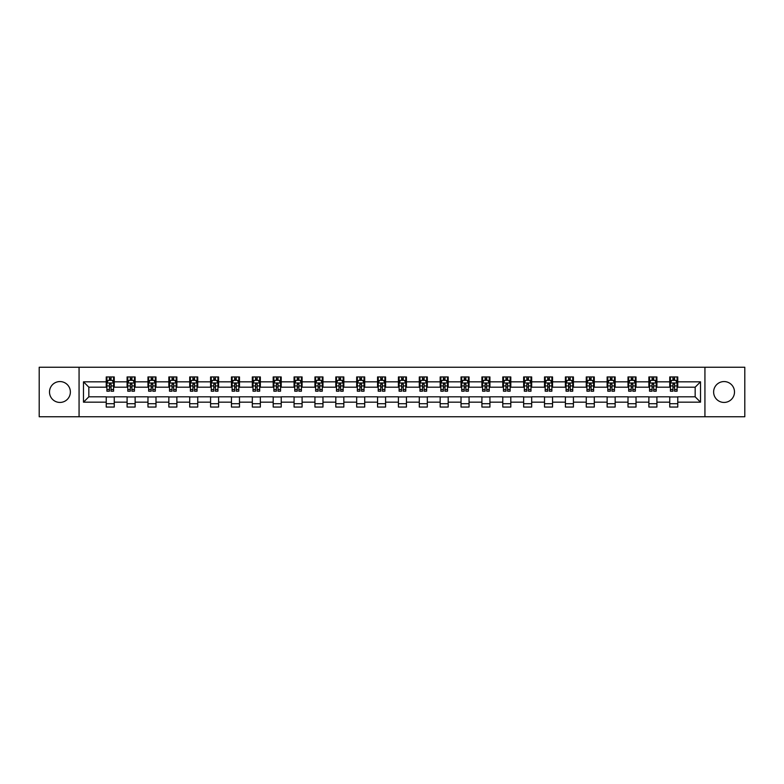 <?xml version="1.0" encoding="UTF-8"?>
<svg xmlns="http://www.w3.org/2000/svg" width="784" height="784" viewBox="0 0 784 784"><rect width="100%" height="100%" fill="white"/><g stroke="black" fill="none" stroke-linecap="round" stroke-linejoin="round"><path stroke-width="1.18" d="M724.063 381.563A10.437 10.437 0 0 0 713.626 392A10.437 10.437 0 0 0 724.063 402.437A10.437 10.437 0 0 0 734.5 392A10.437 10.437 0 0 0 724.063 381.563M59.937 381.563A10.437 10.437 0 0 0 49.5 392A10.437 10.437 0 0 0 59.937 402.437A10.437 10.437 0 0 0 70.374 392A10.437 10.437 0 0 0 59.937 381.563M704.934 416.755L744.8 416.755L744.8 367.245L704.934 367.245L704.934 416.755L79.066 416.755L79.066 367.245L39.2 367.245L39.2 416.755L79.066 416.755M704.934 367.245L79.066 367.245M677.768 381.828L677.768 376.947L669.742 376.947L669.742 381.828L656.904 381.828L656.904 376.947L648.878 376.947L648.878 381.828L636.03 381.828L636.03 376.947L628.004 376.947L628.004 381.828L615.156 381.828L615.156 376.947L607.13 376.947L607.13 381.828L594.292 381.828L594.292 376.947L586.265 376.947L586.265 381.828L573.418 381.828L573.418 376.947L565.391 376.947L565.391 381.828L552.544 381.828L552.544 376.947L544.517 376.947L544.517 381.828L531.679 381.828L531.679 376.947L523.643 376.947L523.643 381.828L510.805 381.828L510.805 376.947L502.779 376.947L502.779 381.828L489.931 381.828L489.931 376.947L481.905 376.947L481.905 381.828L469.057 381.828L469.057 376.947L461.031 376.947L461.031 381.828L448.193 381.828L448.193 376.947L440.167 376.947L440.167 381.828L427.319 381.828L427.319 376.947L419.293 376.947L419.293 381.828L406.445 381.828L406.445 376.947L398.419 376.947L398.419 381.828L385.581 381.828L385.581 376.947L377.555 376.947L377.555 381.828L364.707 381.828L364.707 376.947L356.681 376.947L356.681 381.828L343.833 381.828L343.833 376.947L335.807 376.947L335.807 381.828L322.969 381.828L322.969 376.947L314.943 376.947L314.943 381.828L302.095 381.828L302.095 376.947L294.069 376.947L294.069 381.828L281.221 381.828L281.221 376.947L273.195 376.947L273.195 381.828L260.357 381.828L260.357 376.947L252.321 376.947L252.321 381.828L239.483 381.828L239.483 376.947L231.456 376.947L231.456 381.828L218.609 381.828L218.609 376.947L210.582 376.947L210.582 381.828L197.735 381.828L197.735 376.947L189.708 376.947L189.708 381.828L176.87 381.828L176.87 376.947L168.844 376.947L168.844 381.828L155.996 381.828L155.996 376.947L147.97 376.947L147.97 381.828L135.122 381.828L135.122 376.947L127.096 376.947L127.096 381.828L114.258 381.828L114.258 376.947L106.232 376.947L106.232 381.828L83.486 381.828L83.486 402.172L88.837 396.812L106.232 396.812L106.232 407.053L114.258 407.053L114.258 396.812L127.096 396.812L127.096 407.053L135.122 407.053L135.122 396.812L147.97 396.812L147.97 407.053L155.996 407.053L155.996 396.812L168.844 396.812L168.844 407.053L176.87 407.053L176.87 396.812L189.708 396.812L189.708 407.053L197.735 407.053L197.735 396.812L210.582 396.812L210.582 407.053L218.609 407.053L218.609 396.812L231.456 396.812L231.456 407.053L239.483 407.053L239.483 396.812L252.321 396.812L252.321 407.053L260.357 407.053L260.357 396.812L273.195 396.812L273.195 407.053L281.221 407.053L281.221 396.812L294.069 396.812L294.069 407.053L302.095 407.053L302.095 396.812L314.943 396.812L314.943 407.053L322.969 407.053L322.969 396.812L335.807 396.812L335.807 407.053L343.833 407.053L343.833 396.812L356.681 396.812L356.681 407.053L364.707 407.053L364.707 396.812L377.555 396.812L377.555 407.053L385.581 407.053L385.581 396.812L398.419 396.812L398.419 407.053L406.445 407.053L406.445 396.812L419.293 396.812L419.293 407.053L427.319 407.053L427.319 396.812L440.167 396.812L440.167 407.053L448.193 407.053L448.193 396.812L461.031 396.812L461.031 407.053L469.057 407.053L469.057 396.812L481.905 396.812L481.905 407.053L489.931 407.053L489.931 396.812L502.779 396.812L502.779 407.053L510.805 407.053L510.805 396.812L523.643 396.812L523.643 407.053L531.679 407.053L531.679 396.812L544.517 396.812L544.517 407.053L552.544 407.053L552.544 396.812L565.391 396.812L565.391 407.053L573.418 407.053L573.418 396.812L586.265 396.812L586.265 407.053L594.292 407.053L594.292 396.812L607.13 396.812L607.13 407.053L615.156 407.053L615.156 396.812L628.004 396.812L628.004 407.053L636.03 407.053L636.03 396.812L648.878 396.812L648.878 407.053L656.904 407.053L656.904 396.812L669.742 396.812L669.742 407.053L677.768 407.053L677.768 396.812L695.163 396.812L695.163 387.188L677.768 387.188L677.768 381.828L700.514 381.828L700.514 402.172L677.768 402.172M669.742 402.172L656.904 402.172M648.878 402.172L636.03 402.172M628.004 402.172L615.156 402.172M607.13 402.172L594.292 402.172M586.265 402.172L573.418 402.172M565.391 402.172L552.544 402.172M544.517 402.172L531.679 402.172M523.643 402.172L510.805 402.172M502.779 402.172L489.931 402.172M481.905 402.172L469.057 402.172M461.031 402.172L448.193 402.172M440.167 402.172L427.319 402.172M419.293 402.172L406.445 402.172M398.419 402.172L385.581 402.172M377.555 402.172L364.707 402.172M356.681 402.172L343.833 402.172M335.807 402.172L322.969 402.172M314.943 402.172L302.095 402.172M294.069 402.172L281.221 402.172M273.195 402.172L260.357 402.172M252.321 402.172L239.483 402.172M231.456 402.172L218.609 402.172M210.582 402.172L197.735 402.172M189.708 402.172L176.87 402.172M168.844 402.172L155.996 402.172M147.97 402.172L135.122 402.172M127.096 402.172L114.258 402.172M106.232 402.172L83.486 402.172M669.742 381.828L669.742 387.188L656.904 387.188L656.904 381.828M648.878 381.828L648.878 387.188L636.03 387.188L636.03 381.828M628.004 381.828L628.004 387.188L615.156 387.188L615.156 381.828M607.13 381.828L607.13 387.188L594.292 387.188L594.292 381.828M586.265 381.828L586.265 387.188L573.418 387.188L573.418 381.828M565.391 381.828L565.391 387.188L552.544 387.188L552.544 381.828M544.517 381.828L544.517 387.188L531.679 387.188L531.679 381.828M523.643 381.828L523.643 387.188L510.805 387.188L510.805 381.828M502.779 381.828L502.779 387.188L489.931 387.188L489.931 381.828M481.905 381.828L481.905 387.188L469.057 387.188L469.057 381.828M461.031 381.828L461.031 387.188L448.193 387.188L448.193 381.828M440.167 381.828L440.167 387.188L427.319 387.188L427.319 381.828M419.293 381.828L419.293 387.188L406.445 387.188L406.445 381.828M398.419 381.828L398.419 387.188L385.581 387.188L385.581 381.828M377.555 381.828L377.555 387.188L364.707 387.188L364.707 381.828M356.681 381.828L356.681 387.188L343.833 387.188L343.833 381.828M335.807 381.828L335.807 387.188L322.969 387.188L322.969 381.828M314.943 381.828L314.943 387.188L302.095 387.188L302.095 381.828M294.069 381.828L294.069 387.188L281.221 387.188L281.221 381.828M273.195 381.828L273.195 387.188L260.357 387.188L260.357 381.828M252.321 381.828L252.321 387.188L239.483 387.188L239.483 381.828M231.456 381.828L231.456 387.188L218.609 387.188L218.609 381.828M210.582 381.828L210.582 387.188L197.735 387.188L197.735 381.828M189.708 381.828L189.708 387.188L176.87 387.188L176.87 381.828M168.844 381.828L168.844 387.188L155.996 387.188L155.996 381.828M147.97 381.828L147.97 387.188L135.122 387.188L135.122 381.828M127.096 381.828L127.096 387.188L114.258 387.188L114.258 381.828M106.232 381.828L106.232 387.188L88.837 387.188L83.486 381.828M88.837 387.188L88.837 396.812M700.514 402.172L695.163 396.812M695.163 387.188L700.514 381.828M106.232 380.289L106.898 380.289M109.437 380.289L111.044 380.289M113.582 380.289L114.258 380.289M106.232 387.051L106.898 387.051M109.437 387.051L111.044 387.051M113.582 387.051L114.258 387.051M106.232 396.949L114.258 396.949M106.232 403.711L114.258 403.711M127.096 396.949L135.122 396.949M127.096 403.711L135.122 403.711M127.096 380.289L127.772 380.289M130.311 380.289L131.918 380.289M134.456 380.289L135.122 380.289M127.096 387.051L127.772 387.051M130.311 387.051L131.918 387.051M134.456 387.051L135.122 387.051M147.97 396.949L155.996 396.949M147.97 403.711L155.996 403.711M147.97 380.289L148.637 380.289M151.185 380.289L152.782 380.289M155.33 380.289L155.996 380.289M147.97 387.051L148.637 387.051M151.185 387.051L152.782 387.051M155.33 387.051L155.996 387.051M168.844 396.949L176.87 396.949M168.844 403.711L176.87 403.711M168.844 380.289L169.511 380.289M172.049 380.289L173.656 380.289M176.204 380.289L176.87 380.289M168.844 387.051L169.511 387.051M172.049 387.051L173.656 387.051M176.204 387.051L176.87 387.051M189.708 396.949L197.735 396.949M189.708 403.711L197.735 403.711M189.708 380.289L190.385 380.289M192.923 380.289L194.53 380.289M197.068 380.289L197.735 380.289M189.708 387.051L190.385 387.051M192.923 387.051L194.53 387.051M197.068 387.051L197.735 387.051M210.582 396.949L218.609 396.949M210.582 403.711L218.609 403.711M210.582 380.289L211.249 380.289M213.797 380.289L215.404 380.289M217.942 380.289L218.609 380.289M210.582 387.051L211.249 387.051M213.797 387.051L215.404 387.051M217.942 387.051L218.609 387.051M231.456 396.949L239.483 396.949M231.456 403.711L239.483 403.711M231.456 380.289L232.123 380.289M234.661 380.289L236.268 380.289M238.816 380.289L239.483 380.289M231.456 387.051L232.123 387.051M234.661 387.051L236.268 387.051M238.816 387.051L239.483 387.051M252.321 396.949L260.357 396.949M252.321 403.711L260.357 403.711M252.321 380.289L252.997 380.289M255.535 380.289L257.142 380.289M259.68 380.289L260.357 380.289M252.321 387.051L252.997 387.051M255.535 387.051L257.142 387.051M259.68 387.051L260.357 387.051M273.195 396.949L281.221 396.949M273.195 403.711L281.221 403.711M273.195 380.289L273.861 380.289M276.409 380.289L278.016 380.289M280.554 380.289L281.221 380.289M273.195 387.051L273.861 387.051M276.409 387.051L278.016 387.051M280.554 387.051L281.221 387.051M294.069 396.949L302.095 396.949M294.069 403.711L302.095 403.711M294.069 380.289L294.735 380.289M297.273 380.289L298.88 380.289M301.428 380.289L302.095 380.289M294.069 387.051L294.735 387.051M297.273 387.051L298.88 387.051M301.428 387.051L302.095 387.051M314.943 396.949L322.969 396.949M314.943 403.711L322.969 403.711M314.943 380.289L315.609 380.289M318.147 380.289L319.754 380.289M322.293 380.289L322.969 380.289M314.943 387.051L315.609 387.051M318.147 387.051L319.754 387.051M322.293 387.051L322.969 387.051M335.807 396.949L343.833 396.949M335.807 403.711L343.833 403.711M335.807 380.289L336.473 380.289M339.021 380.289L340.628 380.289M343.167 380.289L343.833 380.289M335.807 387.051L336.473 387.051M339.021 387.051L340.628 387.051M343.167 387.051L343.833 387.051M356.681 396.949L364.707 396.949M356.681 403.711L364.707 403.711M356.681 380.289L357.347 380.289M359.895 380.289L361.493 380.289M364.041 380.289L364.707 380.289M356.681 387.051L357.347 387.051M359.895 387.051L361.493 387.051M364.041 387.051L364.707 387.051M377.555 396.949L385.581 396.949M377.555 403.711L385.581 403.711M377.555 380.289L378.221 380.289M380.759 380.289L382.367 380.289M384.905 380.289L385.581 380.289M377.555 387.051L378.221 387.051M380.759 387.051L382.367 387.051M384.905 387.051L385.581 387.051M398.419 396.949L406.445 396.949M398.419 403.711L406.445 403.711M398.419 380.289L399.095 380.289M401.633 380.289L403.241 380.289M405.779 380.289L406.445 380.289M398.419 387.051L399.095 387.051M401.633 387.051L403.241 387.051M405.779 387.051L406.445 387.051M419.293 396.949L427.319 396.949M419.293 403.711L427.319 403.711M419.293 380.289L419.959 380.289M422.507 380.289L424.105 380.289M426.653 380.289L427.319 380.289M419.293 387.051L419.959 387.051M422.507 387.051L424.105 387.051M426.653 387.051L427.319 387.051M440.167 396.949L448.193 396.949M440.167 403.711L448.193 403.711M440.167 380.289L440.833 380.289M443.372 380.289L444.979 380.289M447.527 380.289L448.193 380.289M440.167 387.051L440.833 387.051M443.372 387.051L444.979 387.051M447.527 387.051L448.193 387.051M461.031 396.949L469.057 396.949M461.031 403.711L469.057 403.711M461.031 380.289L461.707 380.289M464.246 380.289L465.853 380.289M468.391 380.289L469.057 380.289M461.031 387.051L461.707 387.051M464.246 387.051L465.853 387.051M468.391 387.051L469.057 387.051M481.905 396.949L489.931 396.949M481.905 403.711L489.931 403.711M481.905 380.289L482.572 380.289M485.12 380.289L486.727 380.289M489.265 380.289L489.931 380.289M481.905 387.051L482.572 387.051M485.12 387.051L486.727 387.051M489.265 387.051L489.931 387.051M502.779 396.949L510.805 396.949M502.779 403.711L510.805 403.711M502.779 380.289L503.446 380.289M505.984 380.289L507.591 380.289M510.139 380.289L510.805 380.289M502.779 387.051L503.446 387.051M505.984 387.051L507.591 387.051M510.139 387.051L510.805 387.051M523.643 396.949L531.679 396.949M523.643 403.711L531.679 403.711M523.643 380.289L524.32 380.289M526.858 380.289L528.465 380.289M531.003 380.289L531.679 380.289M523.643 387.051L524.32 387.051M526.858 387.051L528.465 387.051M531.003 387.051L531.679 387.051M544.517 396.949L552.544 396.949M544.517 403.711L552.544 403.711M544.517 380.289L545.184 380.289M547.732 380.289L549.339 380.289M551.877 380.289L552.544 380.289M544.517 387.051L545.184 387.051M547.732 387.051L549.339 387.051M551.877 387.051L552.544 387.051M565.391 396.949L573.418 396.949M565.391 403.711L573.418 403.711M565.391 380.289L566.058 380.289M568.596 380.289L570.203 380.289M572.751 380.289L573.418 380.289M565.391 387.051L566.058 387.051M568.596 387.051L570.203 387.051M572.751 387.051L573.418 387.051M586.265 396.949L594.292 396.949M586.265 403.711L594.292 403.711M586.265 380.289L586.932 380.289M589.47 380.289L591.077 380.289M593.615 380.289L594.292 380.289M586.265 387.051L586.932 387.051M589.47 387.051L591.077 387.051M593.615 387.051L594.292 387.051M607.13 396.949L615.156 396.949M607.13 403.711L615.156 403.711M607.13 380.289L607.796 380.289M610.344 380.289L611.951 380.289M614.489 380.289L615.156 380.289M607.13 387.051L607.796 387.051M610.344 387.051L611.951 387.051M614.489 387.051L615.156 387.051M628.004 396.949L636.03 396.949M628.004 403.711L636.03 403.711M628.004 380.289L628.67 380.289M631.218 380.289L632.815 380.289M635.363 380.289L636.03 380.289M628.004 387.051L628.67 387.051M631.218 387.051L632.815 387.051M635.363 387.051L636.03 387.051M648.878 396.949L656.904 396.949M648.878 403.711L656.904 403.711M648.878 380.289L649.544 380.289M652.082 380.289L653.689 380.289M656.228 380.289L656.904 380.289M648.878 387.051L649.544 387.051M652.082 387.051L653.689 387.051M656.228 387.051L656.904 387.051M669.742 396.949L677.768 396.949M669.742 403.711L677.768 403.711M669.742 380.289L670.418 380.289M672.956 380.289L674.563 380.289M677.102 380.289L677.768 380.289M669.742 387.051L670.418 387.051M672.956 387.051L674.563 387.051M677.102 387.051L677.768 387.051M111.044 378.692L109.437 378.692M113.582 389.521L111.044 389.521L111.044 391.196L113.582 391.196L113.582 383.033L112.249 380.358L108.231 380.358L106.898 383.033L106.898 391.196L109.437 391.196L109.437 389.521L106.898 389.521M106.898 383.033L106.898 376.947M113.582 383.033L113.582 376.947M109.437 380.358L109.437 376.947M111.044 376.947L111.044 380.358M111.044 389.521L111.044 384.042L109.437 384.042L109.437 389.521M131.918 378.692L130.311 378.692M134.456 389.521L131.918 389.521L131.918 391.196L134.456 391.196L134.456 383.033L133.123 380.358L129.105 380.358L127.772 383.033L127.772 391.196L130.311 391.196L130.311 389.521L127.772 389.521M127.772 383.033L127.772 376.947M134.456 383.033L134.456 376.947M130.311 380.358L130.311 376.947M131.918 376.947L131.918 380.358M131.918 389.521L131.918 384.042L130.311 384.042L130.311 389.521M152.782 378.692L151.185 378.692M155.33 389.521L152.782 389.521L152.782 391.196L155.33 391.196L155.33 383.033L153.987 380.358L149.979 380.358L148.637 383.033L148.637 391.196L151.185 391.196L151.185 389.521L148.637 389.521M148.637 383.033L148.637 376.947M155.33 383.033L155.33 376.947M151.185 380.358L151.185 376.947M152.782 376.947L152.782 380.358M152.782 389.521L152.782 384.042L151.185 384.042L151.185 389.521M173.656 378.692L172.049 378.692M176.204 389.521L173.656 389.521L173.656 391.196L176.204 391.196L176.204 383.033L174.861 380.358L170.843 380.358L169.511 383.033L169.511 391.196L172.049 391.196L172.049 389.521L169.511 389.521M169.511 383.033L169.511 376.947M176.204 383.033L176.204 376.947M172.049 380.358L172.049 376.947M173.656 376.947L173.656 380.358M173.656 389.521L173.656 384.042L172.049 384.042L172.049 389.521M194.53 378.692L192.923 378.692M197.068 389.521L194.53 389.521L194.53 391.196L197.068 391.196L197.068 383.033L195.735 380.358L191.717 380.358L190.385 383.033L190.385 391.196L192.923 391.196L192.923 389.521L190.385 389.521M190.385 383.033L190.385 376.947M197.068 383.033L197.068 376.947M192.923 380.358L192.923 376.947M194.53 376.947L194.53 380.358M194.53 389.521L194.53 384.042L192.923 384.042L192.923 389.521M215.404 378.692L213.797 378.692M217.942 389.521L215.404 389.521L215.404 391.196L217.942 391.196L217.942 383.033L216.6 380.358L212.591 380.358L211.249 383.033L211.249 391.196L213.797 391.196L213.797 389.521L211.249 389.521M211.249 383.033L211.249 376.947M217.942 383.033L217.942 376.947M213.797 380.358L213.797 376.947M215.404 376.947L215.404 380.358M215.404 389.521L215.404 384.042L213.797 384.042L213.797 389.521M236.268 378.692L234.661 378.692M238.816 389.521L236.268 389.521L236.268 391.196L238.816 391.196L238.816 383.033L237.474 380.358L233.465 380.358L232.123 383.033L232.123 391.196L234.661 391.196L234.661 389.521L232.123 389.521M232.123 383.033L232.123 376.947M238.816 383.033L238.816 376.947M234.661 380.358L234.661 376.947M236.268 376.947L236.268 380.358M236.268 389.521L236.268 384.042L234.661 384.042L234.661 389.521M257.142 378.692L255.535 378.692M259.68 389.521L257.142 389.521L257.142 391.196L259.68 391.196L259.68 383.033L258.348 380.358L254.33 380.358L252.997 383.033L252.997 391.196L255.535 391.196L255.535 389.521L252.997 389.521M252.997 383.033L252.997 376.947M259.68 383.033L259.68 376.947M255.535 380.358L255.535 376.947M257.142 376.947L257.142 380.358M257.142 389.521L257.142 384.042L255.535 384.042L255.535 389.521M278.016 378.692L276.409 378.692M280.554 389.521L278.016 389.521L278.016 391.196L280.554 391.196L280.554 383.033L279.212 380.358L275.204 380.358L273.861 383.033L273.861 391.196L276.409 391.196L276.409 389.521L273.861 389.521M273.861 383.033L273.861 376.947M280.554 383.033L280.554 376.947M276.409 380.358L276.409 376.947M278.016 376.947L278.016 380.358M278.016 389.521L278.016 384.042L276.409 384.042L276.409 389.521M298.88 378.692L297.273 378.692M301.428 389.521L298.88 389.521L298.88 391.196L301.428 391.196L301.428 383.033L300.086 380.358L296.078 380.358L294.735 383.033L294.735 391.196L297.273 391.196L297.273 389.521L294.735 389.521M294.735 383.033L294.735 376.947M301.428 383.033L301.428 376.947M297.273 380.358L297.273 376.947M298.88 376.947L298.88 380.358M298.88 389.521L298.88 384.042L297.273 384.042L297.273 389.521M319.754 378.692L318.147 378.692M322.293 389.521L319.754 389.521L319.754 391.196L322.293 391.196L322.293 383.033L320.96 380.358L316.942 380.358L315.609 383.033L315.609 391.196L318.147 391.196L318.147 389.521L315.609 389.521M315.609 383.033L315.609 376.947M322.293 383.033L322.293 376.947M318.147 380.358L318.147 376.947M319.754 376.947L319.754 380.358M319.754 389.521L319.754 384.042L318.147 384.042L318.147 389.521M340.628 378.692L339.021 378.692M343.167 389.521L340.628 389.521L340.628 391.196L343.167 391.196L343.167 383.033L341.834 380.358L337.816 380.358L336.473 383.033L336.473 391.196L339.021 391.196L339.021 389.521L336.473 389.521M336.473 383.033L336.473 376.947M343.167 383.033L343.167 376.947M339.021 380.358L339.021 376.947M340.628 376.947L340.628 380.358M340.628 389.521L340.628 384.042L339.021 384.042L339.021 389.521M361.493 378.692L359.895 378.692M364.041 389.521L361.493 389.521L361.493 391.196L364.041 391.196L364.041 383.033L362.698 380.358L358.69 380.358L357.347 383.033L357.347 391.196L359.895 391.196L359.895 389.521L357.347 389.521M357.347 383.033L357.347 376.947M364.041 383.033L364.041 376.947M359.895 380.358L359.895 376.947M361.493 376.947L361.493 380.358M361.493 389.521L361.493 384.042L359.895 384.042L359.895 389.521M382.367 378.692L380.759 378.692M384.905 389.521L382.367 389.521L382.367 391.196L384.905 391.196L384.905 383.033L383.572 380.358L379.554 380.358L378.221 383.033L378.221 391.196L380.759 391.196L380.759 389.521L378.221 389.521M378.221 383.033L378.221 376.947M384.905 383.033L384.905 376.947M380.759 380.358L380.759 376.947M382.367 376.947L382.367 380.358M382.367 389.521L382.367 384.042L380.759 384.042L380.759 389.521M403.241 378.692L401.633 378.692M405.779 389.521L403.241 389.521L403.241 391.196L405.779 391.196L405.779 383.033L404.446 380.358L400.428 380.358L399.095 383.033L399.095 391.196L401.633 391.196L401.633 389.521L399.095 389.521M399.095 383.033L399.095 376.947M405.779 383.033L405.779 376.947M401.633 380.358L401.633 376.947M403.241 376.947L403.241 380.358M403.241 389.521L403.241 384.042L401.633 384.042L401.633 389.521M424.105 378.692L422.507 378.692M426.653 389.521L424.105 389.521L424.105 391.196L426.653 391.196L426.653 383.033L425.31 380.358L421.302 380.358L419.959 383.033L419.959 391.196L422.507 391.196L422.507 389.521L419.959 389.521M419.959 383.033L419.959 376.947M426.653 383.033L426.653 376.947M422.507 380.358L422.507 376.947M424.105 376.947L424.105 380.358M424.105 389.521L424.105 384.042L422.507 384.042L422.507 389.521M444.979 378.692L443.372 378.692M447.527 389.521L444.979 389.521L444.979 391.196L447.527 391.196L447.527 383.033L446.184 380.358L442.166 380.358L440.833 383.033L440.833 391.196L443.372 391.196L443.372 389.521L440.833 389.521M440.833 383.033L440.833 376.947M447.527 383.033L447.527 376.947M443.372 380.358L443.372 376.947M444.979 376.947L444.979 380.358M444.979 389.521L444.979 384.042L443.372 384.042L443.372 389.521M465.853 378.692L464.246 378.692M468.391 389.521L465.853 389.521L465.853 391.196L468.391 391.196L468.391 383.033L467.058 380.358L463.04 380.358L461.707 383.033L461.707 391.196L464.246 391.196L464.246 389.521L461.707 389.521M461.707 383.033L461.707 376.947M468.391 383.033L468.391 376.947M464.246 380.358L464.246 376.947M465.853 376.947L465.853 380.358M465.853 389.521L465.853 384.042L464.246 384.042L464.246 389.521M486.727 378.692L485.12 378.692M489.265 389.521L486.727 389.521L486.727 391.196L489.265 391.196L489.265 383.033L487.922 380.358L483.914 380.358L482.572 383.033L482.572 391.196L485.12 391.196L485.12 389.521L482.572 389.521M482.572 383.033L482.572 376.947M489.265 383.033L489.265 376.947M485.12 380.358L485.12 376.947M486.727 376.947L486.727 380.358M486.727 389.521L486.727 384.042L485.12 384.042L485.12 389.521M507.591 378.692L505.984 378.692M510.139 389.521L507.591 389.521L507.591 391.196L510.139 391.196L510.139 383.033L508.796 380.358L504.788 380.358L503.446 383.033L503.446 391.196L505.984 391.196L505.984 389.521L503.446 389.521M503.446 383.033L503.446 376.947M510.139 383.033L510.139 376.947M505.984 380.358L505.984 376.947M507.591 376.947L507.591 380.358M507.591 389.521L507.591 384.042L505.984 384.042L505.984 389.521M528.465 378.692L526.858 378.692M531.003 389.521L528.465 389.521L528.465 391.196L531.003 391.196L531.003 383.033L529.67 380.358L525.652 380.358L524.32 383.033L524.32 391.196L526.858 391.196L526.858 389.521L524.32 389.521M524.32 383.033L524.32 376.947M531.003 383.033L531.003 376.947M526.858 380.358L526.858 376.947M528.465 376.947L528.465 380.358M528.465 389.521L528.465 384.042L526.858 384.042L526.858 389.521M549.339 378.692L547.732 378.692M551.877 389.521L549.339 389.521L549.339 391.196L551.877 391.196L551.877 383.033L550.535 380.358L546.526 380.358L545.184 383.033L545.184 391.196L547.732 391.196L547.732 389.521L545.184 389.521M545.184 383.033L545.184 376.947M551.877 383.033L551.877 376.947M547.732 380.358L547.732 376.947M549.339 376.947L549.339 380.358M549.339 389.521L549.339 384.042L547.732 384.042L547.732 389.521M570.203 378.692L568.596 378.692M572.751 389.521L570.203 389.521L570.203 391.196L572.751 391.196L572.751 383.033L571.409 380.358L567.4 380.358L566.058 383.033L566.058 391.196L568.596 391.196L568.596 389.521L566.058 389.521M566.058 383.033L566.058 376.947M572.751 383.033L572.751 376.947M568.596 380.358L568.596 376.947M570.203 376.947L570.203 380.358M570.203 389.521L570.203 384.042L568.596 384.042L568.596 389.521M591.077 378.692L589.47 378.692M593.615 389.521L591.077 389.521L591.077 391.196L593.615 391.196L593.615 383.033L592.283 380.358L588.265 380.358L586.932 383.033L586.932 391.196L589.47 391.196L589.47 389.521L586.932 389.521M586.932 383.033L586.932 376.947M593.615 383.033L593.615 376.947M589.47 380.358L589.47 376.947M591.077 376.947L591.077 380.358M591.077 389.521L591.077 384.042L589.47 384.042L589.47 389.521M611.951 378.692L610.344 378.692M614.489 389.521L611.951 389.521L611.951 391.196L614.489 391.196L614.489 383.033L613.157 380.358L609.139 380.358L607.796 383.033L607.796 391.196L610.344 391.196L610.344 389.521L607.796 389.521M607.796 383.033L607.796 376.947M614.489 383.033L614.489 376.947M610.344 380.358L610.344 376.947M611.951 376.947L611.951 380.358M611.951 389.521L611.951 384.042L610.344 384.042L610.344 389.521M632.815 378.692L631.218 378.692M635.363 389.521L632.815 389.521L632.815 391.196L635.363 391.196L635.363 383.033L634.021 380.358L630.013 380.358L628.67 383.033L628.67 391.196L631.218 391.196L631.218 389.521L628.67 389.521M628.67 383.033L628.67 376.947M635.363 383.033L635.363 376.947M631.218 380.358L631.218 376.947M632.815 376.947L632.815 380.358M632.815 389.521L632.815 384.042L631.218 384.042L631.218 389.521M653.689 378.692L652.082 378.692M656.228 389.521L653.689 389.521L653.689 391.196L656.228 391.196L656.228 383.033L654.895 380.358L650.877 380.358L649.544 383.033L649.544 391.196L652.082 391.196L652.082 389.521L649.544 389.521M649.544 383.033L649.544 376.947M656.228 383.033L656.228 376.947M652.082 380.358L652.082 376.947M653.689 376.947L653.689 380.358M653.689 389.521L653.689 384.042L652.082 384.042L652.082 389.521M674.563 378.692L672.956 378.692M677.102 389.521L674.563 389.521L674.563 391.196L677.102 391.196L677.102 383.033L675.769 380.358L671.751 380.358L670.418 383.033L670.418 391.196L672.956 391.196L672.956 389.521L670.418 389.521M670.418 383.033L670.418 376.947M677.102 383.033L677.102 376.947M672.956 380.358L672.956 376.947M674.563 376.947L674.563 380.358M674.563 389.521L674.563 384.042L672.956 384.042L672.956 389.521M113.553 382.964L106.928 382.964M106.898 380.524L108.153 380.524M112.328 380.524L113.582 380.524M109.437 385.934L106.898 385.934M113.582 385.934L111.044 385.934M111.044 379.544L109.437 379.544M134.427 382.964L127.802 382.964M127.772 380.524L129.027 380.524M133.202 380.524L134.456 380.524M130.311 385.934L127.772 385.934M134.456 385.934L131.918 385.934M131.918 379.544L130.311 379.544M155.291 382.964L148.676 382.964M148.637 380.524L149.901 380.524M154.076 380.524L155.33 380.524M151.185 385.934L148.637 385.934M155.33 385.934L152.782 385.934M152.782 379.544L151.185 379.544M176.165 382.964L169.54 382.964M169.511 380.524L170.765 380.524M174.94 380.524L176.204 380.524M172.049 385.934L169.511 385.934M176.204 385.934L173.656 385.934M173.656 379.544L172.049 379.544M197.039 382.964L190.414 382.964M190.385 380.524L191.639 380.524M195.814 380.524L197.068 380.524M192.923 385.934L190.385 385.934M197.068 385.934L194.53 385.934M194.53 379.544L192.923 379.544M217.903 382.964L211.288 382.964M211.249 380.524L212.513 380.524M216.688 380.524L217.942 380.524M213.797 385.934L211.249 385.934M217.942 385.934L215.404 385.934M215.404 379.544L213.797 379.544M238.777 382.964L232.152 382.964M232.123 380.524L233.377 380.524M237.552 380.524L238.816 380.524M234.661 385.934L232.123 385.934M238.816 385.934L236.268 385.934M236.268 379.544L234.661 379.544M259.651 382.964L253.026 382.964M252.997 380.524L254.251 380.524M258.426 380.524L259.68 380.524M255.535 385.934L252.997 385.934M259.68 385.934L257.142 385.934M257.142 379.544L255.535 379.544M280.525 382.964L273.9 382.964M273.861 380.524L275.125 380.524M279.3 380.524L280.554 380.524M276.409 385.934L273.861 385.934M280.554 385.934L278.016 385.934M278.016 379.544L276.409 379.544M301.389 382.964L294.764 382.964M294.735 380.524L295.989 380.524M300.164 380.524L301.428 380.524M297.273 385.934L294.735 385.934M301.428 385.934L298.88 385.934M298.88 379.544L297.273 379.544M322.263 382.964L315.638 382.964M315.609 380.524L316.863 380.524M321.038 380.524L322.293 380.524M318.147 385.934L315.609 385.934M322.293 385.934L319.754 385.934M319.754 379.544L318.147 379.544M343.137 382.964L336.512 382.964M336.473 380.524L337.737 380.524M341.912 380.524L343.167 380.524M339.021 385.934L336.473 385.934M343.167 385.934L340.628 385.934M340.628 379.544L339.021 379.544M364.001 382.964L357.386 382.964M357.347 380.524L358.602 380.524M362.776 380.524L364.041 380.524M359.895 385.934L357.347 385.934M364.041 385.934L361.493 385.934M361.493 379.544L359.895 379.544M384.875 382.964L378.251 382.964M378.221 380.524L379.476 380.524M383.65 380.524L384.905 380.524M380.759 385.934L378.221 385.934M384.905 385.934L382.367 385.934M382.367 379.544L380.759 379.544M405.749 382.964L399.125 382.964M399.095 380.524L400.35 380.524M404.524 380.524L405.779 380.524M401.633 385.934L399.095 385.934M405.779 385.934L403.241 385.934M403.241 379.544L401.633 379.544M426.614 382.964L419.999 382.964M419.959 380.524L421.224 380.524M425.398 380.524L426.653 380.524M422.507 385.934L419.959 385.934M426.653 385.934L424.105 385.934M424.105 379.544L422.507 379.544M447.488 382.964L440.863 382.964M440.833 380.524L442.088 380.524M446.263 380.524L447.527 380.524M443.372 385.934L440.833 385.934M447.527 385.934L444.979 385.934M444.979 379.544L443.372 379.544M468.362 382.964L461.737 382.964M461.707 380.524L462.962 380.524M467.137 380.524L468.391 380.524M464.246 385.934L461.707 385.934M468.391 385.934L465.853 385.934M465.853 379.544L464.246 379.544M489.236 382.964L482.611 382.964M482.572 380.524L483.836 380.524M488.011 380.524L489.265 380.524M485.12 385.934L482.572 385.934M489.265 385.934L486.727 385.934M486.727 379.544L485.12 379.544M510.1 382.964L503.475 382.964M503.446 380.524L504.7 380.524M508.875 380.524L510.139 380.524M505.984 385.934L503.446 385.934M510.139 385.934L507.591 385.934M507.591 379.544L505.984 379.544M530.974 382.964L524.349 382.964M524.32 380.524L525.574 380.524M529.749 380.524L531.003 380.524M526.858 385.934L524.32 385.934M531.003 385.934L528.465 385.934M528.465 379.544L526.858 379.544M551.848 382.964L545.223 382.964M545.184 380.524L546.448 380.524M550.623 380.524L551.877 380.524M547.732 385.934L545.184 385.934M551.877 385.934L549.339 385.934M549.339 379.544L547.732 379.544M572.712 382.964L566.097 382.964M566.058 380.524L567.312 380.524M571.487 380.524L572.751 380.524M568.596 385.934L566.058 385.934M572.751 385.934L570.203 385.934M570.203 379.544L568.596 379.544M593.586 382.964L586.961 382.964M586.932 380.524L588.186 380.524M592.361 380.524L593.615 380.524M589.47 385.934L586.932 385.934M593.615 385.934L591.077 385.934M591.077 379.544L589.47 379.544M614.46 382.964L607.835 382.964M607.796 380.524L609.06 380.524M613.235 380.524L614.489 380.524M610.344 385.934L607.796 385.934M614.489 385.934L611.951 385.934M611.951 379.544L610.344 379.544M635.324 382.964L628.709 382.964M628.67 380.524L629.924 380.524M634.099 380.524L635.363 380.524M631.218 385.934L628.67 385.934M635.363 385.934L632.815 385.934M632.815 379.544L631.218 379.544M656.198 382.964L649.573 382.964M649.544 380.524L650.798 380.524M654.973 380.524L656.228 380.524M652.082 385.934L649.544 385.934M656.228 385.934L653.689 385.934M653.689 379.544L652.082 379.544M677.072 382.964L670.447 382.964M670.418 380.524L671.672 380.524M675.847 380.524L677.102 380.524M672.956 385.934L670.418 385.934M677.102 385.934L674.563 385.934M674.563 379.544L672.956 379.544"/></g></svg>
